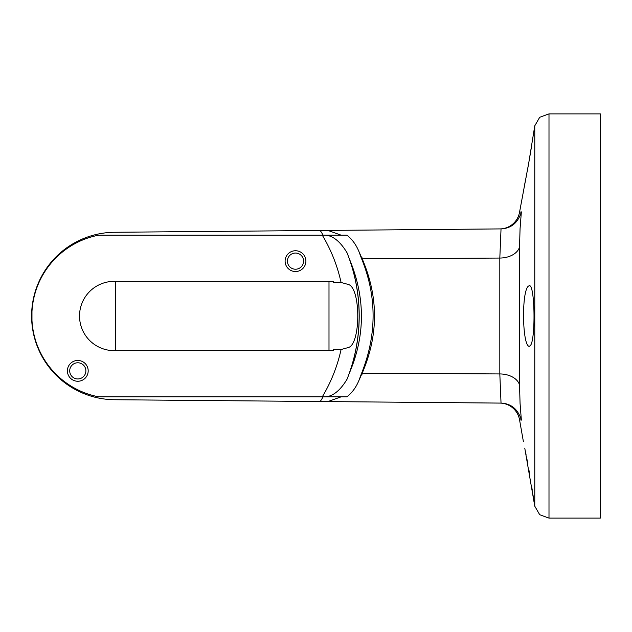 <?xml version="1.0" encoding="UTF-8"?>
<svg xmlns="http://www.w3.org/2000/svg" width="632" height="632" viewBox="0 0 632 632"><rect width="100%" height="100%" fill="white"/><g stroke="black" fill="none" stroke-linecap="round" stroke-linejoin="round"><path stroke-width="0.95" d="M600.4 113.886L600.4 518.114L548.995 518.114L548.995 113.886L600.4 113.886M532.958 494.785L534.775 506.185L539.712 514.732L548.995 518.114M532.263 490.282L531.488 485.368M529.932 475.936L528.826 469.473M527.554 462.434L526.511 456.881M526.045 454.448L525.634 452.37M524.773 448.143L534.079 502.235M519.543 212.233L519.543 212.21A20.2 20.2 143.3 0 1 500.347 228.91A20.2 20.2 143.3 0 0 519.543 212.21L521.361 211.886L520.057 228.737L519.543 246.938L519.543 385.054L520.057 403.263L521.361 420.114L519.543 419.79L523.391 441.594M519.543 212.21L528.787 162.724L534.775 125.815L534.775 506.185M524.773 183.857L525.634 179.63M526.045 177.553L526.511 175.119M527.554 169.566L528.826 162.527M532.958 137.215L532.263 141.718M531.48 146.671L529.932 156.065M530.311 345.665C535.794 339.937 534.972 283.776 529.245 285.688L528.21 286.264C521.289 292.656 522.435 346.304 529.245 346.312L530.311 345.665M519.543 419.767L519.543 419.79A20.2 20.2 36.7 0 0 500.307 403.09M341.051 235.151L327.882 230.411L115.332 232.268A83.732 83.732 0 0 0 31.971 308.132A156.894 156.894 0 0 0 31.971 323.868A83.732 83.732 0 0 0 115.332 399.732L501.034 403.098C511.28 403.603 518.05 409.275 521.361 420.114M327.882 401.589L341.051 396.849M358.62 381.191L363.305 370.478A182.94 182.94 0 0 0 365.422 363.163M521.361 211.886C518.09 222.685 511.312 228.357 501.034 228.903L327.882 230.411M365.422 268.829A182.94 182.94 0 0 0 363.305 261.522L358.62 250.809M363.305 261.522C378.236 297.846 378.236 334.17 363.305 370.478M341.075 349.52A156.894 156.894 0 0 1 322.265 396.849L346.952 396.849C352.395 392.504 356.511 386.729 359.3 379.508L361.259 374.12C377.035 334.936 377.035 296.187 361.259 257.88L359.3 252.492C356.511 245.271 352.395 239.496 346.952 235.151L322.265 235.151C331.239 234.322 339.502 240.2 347.047 252.792L349.646 259.555C365.343 297.593 365.343 335.221 349.646 372.445L347.047 379.208C339.502 391.8 331.239 397.678 322.265 396.849L98.829 396.849A82.286 82.286 0 0 1 98.829 235.151L322.265 235.151A156.894 156.894 0 0 1 341.075 282.48L333.578 282.48L333.325 281.351L114.179 281.351A34.649 34.649 0 0 0 79.529 316A34.649 34.649 0 0 0 114.179 350.649L333.325 350.649L333.578 349.52L341.075 349.52L348.461 347.497C360.848 343.982 360.88 288.129 348.461 284.503L341.075 282.48M333.325 281.351A155.914 155.914 0 0 1 333.578 282.48M333.578 349.52A155.914 155.914 0 0 1 333.325 350.649M305.896 261.142A10.396 10.396 0 0 1 295.5 271.539A10.396 10.396 0 0 1 285.103 261.142A10.396 10.396 0 0 1 295.5 250.746A10.396 10.396 0 0 1 305.896 261.142M88.188 370.858A10.396 10.396 0 0 1 77.799 381.254A10.396 10.396 0 0 1 67.403 370.858A10.396 10.396 0 0 1 77.799 360.461A10.396 10.396 0 0 1 88.188 370.858M349.646 259.555A171.398 171.398 0 0 1 349.646 372.445M303.581 261.142A8.082 8.082 0 0 1 295.5 269.224A8.082 8.082 0 0 1 287.418 261.142A8.082 8.082 0 0 1 295.5 253.053A8.082 8.082 0 0 1 303.581 261.142M85.881 370.858A8.082 8.082 0 0 1 77.799 378.947A8.082 8.082 0 0 1 69.71 370.858A8.082 8.082 0 0 1 77.799 362.776A8.082 8.082 0 0 1 85.881 370.858M31.971 323.868A83.732 83.732 0 0 1 31.6 316A83.732 83.732 0 0 0 31.971 323.868L31.971 308.132A83.732 83.732 0 0 0 31.6 316A83.732 83.732 0 0 1 31.971 308.132M328.995 281.351L328.995 350.649M115.332 281.351L115.332 350.649M519.543 385.046A20.2 13.438 0 0 0 499.817 373.939L501.034 403.098M362.413 373.149L499.817 373.947L499.809 258.053M501.034 228.903L499.817 258.053A20.2 13.438 180 0 0 519.543 246.946M499.817 258.053L362.413 258.851M362.002 374.318A182.877 182.877 0 0 0 365.122 364.048M365.122 267.952A182.877 182.877 0 0 0 362.002 257.682M323.134 235.151A156.894 156.894 0 0 0 320.211 230.483M320.211 401.518A156.894 156.894 0 0 0 323.134 396.849M347.047 379.208A171.327 171.327 0 0 0 347.047 252.792M534.775 125.815L539.712 117.268L548.995 113.886"/></g></svg>
